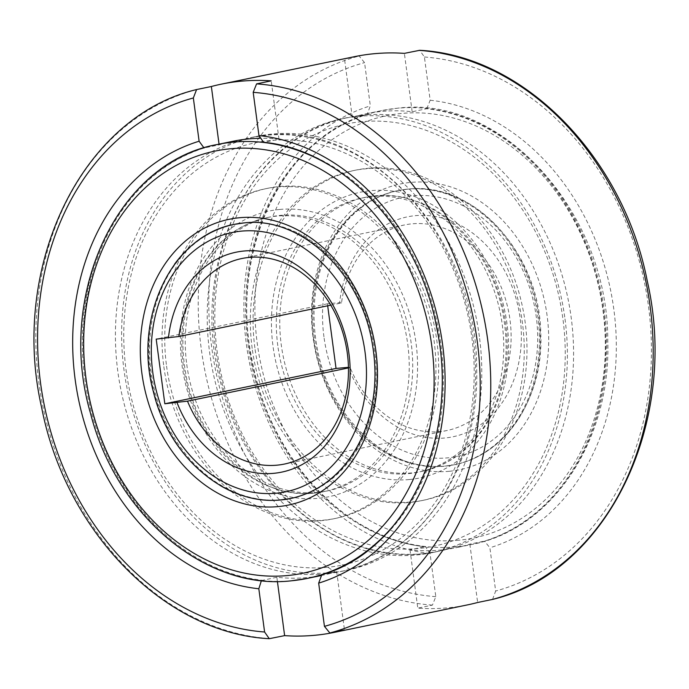 <?xml version="1.0" encoding="UTF-8"?>
<svg xmlns="http://www.w3.org/2000/svg" width="689" height="689" viewBox="0 0 689 689"><rect width="100%" height="100%" fill="white"/><g stroke="black" fill="none" stroke-linecap="round" stroke-linejoin="round"><path stroke-width="0.52" stroke-dasharray="3.44 2.58" d="M243.45 222.978A139.936 112.479 -101.7 0 1 243.897 222.935A139.936 112.479 -101.7 0 1 374.601 350.856A139.936 112.479 -101.7 0 1 290.663 498.5L291.111 498.405A139.936 112.479 -101.7 0 0 291.576 498.311A139.936 112.479 -101.7 0 0 375.514 350.667A139.936 112.479 -101.7 0 0 244.81 222.745A139.936 112.479 -101.7 0 0 235.009 224.209A139.936 112.479 -101.7 0 0 151.072 371.845A139.936 112.479 -101.7 0 0 281.775 499.775M261.407 580.569L276.832 577.253A221.565 178.089 -101.7 0 0 322.693 575.237A221.565 178.089 -101.7 0 0 336.688 571.603L322.064 574.617A221.565 178.089 -101.7 0 0 440.977 344.491A221.565 178.089 -101.7 0 0 264.378 142.253L278.993 139.23A221.565 178.089 -101.7 0 0 259.641 138.308M233.132 141.245A221.565 178.089 -101.7 0 0 219.145 144.879L204.521 147.894A221.565 178.089 -101.7 0 0 85.617 378.02A221.565 178.089 -101.7 0 0 262.216 580.267M444.19 466.255A139.936 112.479 78.3 0 1 313.486 338.333A139.936 112.479 78.3 0 1 397.424 190.689A139.936 112.479 78.3 0 1 407.225 189.225A139.936 112.479 78.3 0 1 537.928 317.155A139.936 112.479 78.3 0 1 453.991 464.791A139.936 112.479 78.3 0 1 444.19 466.255M330.78 305.158L341.529 302.945A104.952 84.359 78.3 0 1 404.615 224.933A104.952 84.359 78.3 0 1 509.989 319.774A104.952 84.359 78.3 0 1 447.04 430.504A104.952 84.359 78.3 0 1 350.15 367.582L348.445 367.935M350.15 367.582L348.255 367.28A112.298 90.268 -101.7 0 0 458.013 435.534A112.298 90.268 -101.7 0 0 520.161 318.335A112.298 90.268 -101.7 0 0 428.67 215.631A112.298 90.268 -101.7 0 0 339.634 302.643L327.413 303.797L327.688 305.804M341.529 302.945L339.634 302.643M354.516 56.662A279.872 224.958 -101.7 0 0 344.526 59.021L359.15 56.007L364.559 62.647L370.329 105.882L367.194 114.314L352.312 117.397A221.565 178.089 78.3 0 1 366.307 113.763A221.565 178.089 78.3 0 1 412.168 111.747L426.784 108.733A221.565 178.089 78.3 0 1 603.383 310.98A221.565 178.089 78.3 0 1 484.479 541.106L469.855 544.121A221.565 178.089 78.3 0 1 455.868 547.755A221.565 178.089 78.3 0 1 410.007 549.77L424.622 546.747A221.565 178.089 78.3 0 1 248.023 344.509A221.565 178.089 78.3 0 1 366.936 114.383M410.007 549.77L417.792 608.146A279.872 224.958 -101.7 0 0 467.65 604.856M424.622 546.747L425.457 546.713L430.039 553.431L435.81 596.665L432.416 605.123L417.792 608.146M492.557 599.404L495.658 591.024L489.888 547.781L484.479 541.106M469.855 544.121L477.641 602.496M426.784 108.733L430.177 100.241L424.407 56.998L419.722 50.306M412.168 111.747L404.374 53.372M352.312 117.397L344.526 59.021M278.993 139.23L271.208 80.854M263.542 142.287L264.378 142.253M219.145 144.879L219.05 144.156M204.521 147.894L204.004 147.946M336.688 571.603L344.474 629.979M276.832 577.253L277.4 581.447M327.413 303.797L156.196 339.126M252.174 348.419A168.504 135.44 78.3 0 1 353.25 170.639A168.504 135.44 78.3 0 1 522.434 322.917A168.504 135.44 78.3 0 1 421.358 500.696A168.504 135.44 78.3 0 1 252.174 348.419M254.887 347.859A168.504 135.44 78.3 0 1 355.963 170.08A168.504 135.44 78.3 0 1 525.156 322.357A168.504 135.44 78.3 0 1 424.079 500.136A168.504 135.44 78.3 0 1 254.887 347.859M422.77 553.706A221.565 178.089 78.3 0 1 215.829 351.149A221.565 178.089 78.3 0 1 348.729 117.388A221.565 178.089 78.3 0 1 364.24 115.063A221.565 178.089 78.3 0 1 571.19 317.62A221.565 178.089 78.3 0 1 438.29 551.381A221.565 178.089 78.3 0 1 422.77 553.706M564.989 318.904A221.565 178.089 78.3 0 1 432.089 552.664A221.565 178.089 78.3 0 1 209.62 352.432A221.565 178.089 78.3 0 1 342.519 118.672A221.565 178.089 78.3 0 1 564.989 318.904M277.805 345.697A139.936 112.479 78.3 0 1 361.742 198.053A139.936 112.479 78.3 0 1 502.238 324.519A139.936 112.479 78.3 0 1 418.301 472.154A139.936 112.479 78.3 0 1 277.805 345.697M375.023 195.865A139.936 112.479 78.3 0 1 505.726 323.796A139.936 112.479 78.3 0 1 421.789 471.431A139.936 112.479 78.3 0 1 411.988 472.904A139.936 112.479 78.3 0 1 281.284 344.974A139.936 112.479 78.3 0 1 365.222 197.338A139.936 112.479 78.3 0 1 375.023 195.865M409.292 479.544A145.922 117.285 78.3 0 1 273.008 346.145A145.922 117.285 78.3 0 1 370.751 190.664A145.922 117.285 78.3 0 1 507.035 324.063A145.922 117.285 78.3 0 1 409.292 479.544M186.762 364.481A139.936 112.479 -101.7 0 0 327.258 490.947A139.936 112.479 -101.7 0 0 411.195 343.303A139.936 112.479 -101.7 0 0 270.699 216.846A139.936 112.479 -101.7 0 0 186.762 364.481M313.977 493.135A139.936 112.479 -101.7 0 0 323.778 491.662A139.936 112.479 -101.7 0 0 407.716 344.026A139.936 112.479 -101.7 0 0 277.012 216.096A139.936 112.479 -101.7 0 0 267.211 217.569A139.936 112.479 -101.7 0 0 183.274 365.204A139.936 112.479 -101.7 0 0 313.977 493.135M279.708 209.456A145.922 117.285 -101.7 0 0 181.965 364.937A145.922 117.285 -101.7 0 0 318.249 498.336A145.922 117.285 -101.7 0 0 415.992 342.855A145.922 117.285 -101.7 0 0 279.708 209.456M266.23 135.294A221.565 178.089 -101.7 0 0 250.71 137.619A221.565 178.089 -101.7 0 0 117.81 371.38A221.565 178.089 -101.7 0 0 324.76 573.937A221.565 178.089 -101.7 0 0 340.271 571.612A221.565 178.089 -101.7 0 0 473.171 337.851A221.565 178.089 -101.7 0 0 266.23 135.294M479.38 336.568A221.565 178.089 -101.7 0 0 256.911 136.336A221.565 178.089 -101.7 0 0 124.011 370.096A221.565 178.089 -101.7 0 0 346.481 570.328A221.565 178.089 -101.7 0 0 479.38 336.568M166.566 366.083A168.504 135.44 -101.7 0 0 335.75 518.361A168.504 135.44 -101.7 0 0 436.826 340.581A168.504 135.44 -101.7 0 0 267.642 188.304A168.504 135.44 -101.7 0 0 166.566 366.083M163.844 366.643A168.504 135.44 -101.7 0 0 333.037 518.92A168.504 135.44 -101.7 0 0 434.113 341.141A168.504 135.44 -101.7 0 0 264.921 188.864A168.504 135.44 -101.7 0 0 163.844 366.643M174.455 264.335A139.936 112.479 -101.7 0 0 150.159 372.034A139.936 112.479 -101.7 0 0 220.032 485.401M217.595 144.457A221.565 178.089 -101.7 0 0 84.695 378.209A221.565 178.089 -101.7 0 0 291.636 580.767M401.11 515.872A221.565 178.089 -101.7 0 0 440.056 344.681A221.565 178.089 -101.7 0 0 328.489 164.637M323.951 336.852A132.383 106.407 78.3 0 1 412.625 195.797A132.383 106.407 78.3 0 1 536.266 316.819A132.383 106.407 78.3 0 1 447.592 457.866A132.383 106.407 78.3 0 1 323.951 336.852M196.735 89.518A279.872 224.958 -101.7 0 0 38.851 382.438A279.872 224.958 -101.7 0 0 270.002 638.643M432.416 605.123A279.872 224.958 78.3 0 1 201.266 348.918A279.872 224.958 78.3 0 1 359.15 56.007M455.885 546.868A221.565 178.089 78.3 0 1 248.944 344.319A221.565 178.089 78.3 0 1 381.844 110.559A221.565 178.089 78.3 0 1 397.364 108.233A221.565 178.089 78.3 0 1 604.305 310.791A221.565 178.089 78.3 0 1 471.405 544.543A221.565 178.089 78.3 0 1 455.885 546.868M458.581 540.228A215.588 173.283 78.3 0 1 257.221 343.148A215.588 173.283 78.3 0 1 401.635 113.435A215.588 173.283 78.3 0 1 602.996 310.524A215.588 173.283 78.3 0 1 458.581 540.228M449.383 471.276A145.922 117.285 78.3 0 1 313.09 337.877A145.922 117.285 78.3 0 1 410.833 182.396A145.922 117.285 78.3 0 1 547.126 315.795A145.922 117.285 78.3 0 1 449.383 471.276M314.399 338.144A139.936 112.479 78.3 0 1 398.337 190.5A139.936 112.479 78.3 0 1 408.138 189.036A139.936 112.479 78.3 0 1 538.841 316.966A139.936 112.479 78.3 0 1 454.904 464.601A139.936 112.479 78.3 0 1 445.103 466.065A139.936 112.479 78.3 0 1 314.399 338.144M430.177 100.241A229.127 184.17 78.3 0 1 613.847 309.499A229.127 184.17 78.3 0 1 489.888 547.781M430.039 553.431A229.127 184.17 78.3 0 1 246.369 344.173A229.127 184.17 78.3 0 1 370.329 105.882M424.407 56.998A272.319 218.887 78.3 0 1 648.487 306.226A272.319 218.887 78.3 0 1 495.658 591.024M435.81 596.665A272.319 218.887 78.3 0 1 211.73 347.437A272.319 218.887 78.3 0 1 364.559 62.647M361.553 121.712A215.588 173.283 -101.7 0 0 217.138 351.416A215.588 173.283 -101.7 0 0 418.499 548.504A215.588 173.283 -101.7 0 0 562.904 318.792A215.588 173.283 -101.7 0 0 361.553 121.712M327.447 567.288A215.588 173.283 78.3 0 1 126.096 370.208A215.588 173.283 78.3 0 1 270.501 140.496A215.588 173.283 78.3 0 1 471.862 337.584A215.588 173.283 78.3 0 1 327.447 567.288M397.424 190.689L407.509 189.182C473.877 180.699 540.15 253.974 540.762 333.717C543.802 397.002 506.07 455.128 453.991 464.791L445.335 466.04C389.363 473.162 328.67 417.603 316.914 346.455C312.108 319.756 313.288 294.16 320.437 269.649C324.829 254.947 331.159 241.83 339.427 230.298C355.154 208.836 374.79 195.573 398.337 190.5L397.424 190.689M234.096 224.399L234.544 224.304M241.96 258.496L404.615 224.933M366.307 113.763L381.844 110.559L397.587 108.199C502.488 94.462 608.516 213.039 607.767 340.917C611.169 440.142 551.829 529.677 471.405 544.543L455.868 547.755M425.457 546.713C345.852 539.513 269.571 458.185 252.045 359.942C229.024 251.132 282.964 138.015 367.194 114.314M284.385 464.067L447.04 430.504M322.693 575.237L320.282 575.737M353.25 170.639L355.963 170.08M432.089 552.664L438.29 551.381L422.546 553.741C337.231 563.766 247.54 488.449 221.78 386.736C186.685 267.978 248.695 134.579 348.729 117.388L342.519 118.672M421.358 500.696L424.079 500.136M361.742 198.053L374.799 195.9C430.771 188.769 491.464 244.337 503.22 315.476C508.017 342.175 506.846 367.78 499.689 392.282C495.296 406.992 488.966 420.109 480.707 431.641C464.98 453.104 445.344 466.367 421.789 471.431L418.301 472.154M327.258 490.947L314.201 493.1C258.229 500.231 197.536 444.663 185.78 373.524C180.983 346.825 182.154 321.22 189.311 296.718C193.704 282.008 200.034 268.891 208.293 257.359C224.02 235.896 243.656 222.633 267.211 217.569L270.699 216.846M256.911 136.336L250.71 137.619L266.454 135.259C371.354 121.531 477.382 240.099 476.633 367.986C480.044 467.202 420.695 556.738 340.271 571.612L346.481 570.328M335.75 518.361L333.037 518.92M267.642 188.304L264.921 188.864"/><path stroke-width="1.03" d="M281.775 499.775A139.936 112.479 -101.7 0 0 291.111 498.405M259.641 138.308A221.565 178.089 -101.7 0 0 233.132 141.245L217.595 144.457C117.561 161.639 55.551 295.038 90.647 413.796C116.407 515.51 206.097 590.826 291.413 580.801L307.156 578.441A221.565 178.089 -101.7 0 0 401.11 515.872M348.445 367.935L187.494 401.153L164.826 403.771L156.196 339.126L178.873 336.508L330.78 305.158M178.873 336.508A104.952 84.359 78.3 0 1 241.96 258.496A104.952 84.359 78.3 0 1 347.334 353.345A104.952 84.359 78.3 0 1 284.385 464.067A104.952 84.359 78.3 0 1 187.494 401.153M168.417 337.98A112.298 90.268 78.3 0 1 257.453 250.968A112.298 90.268 78.3 0 1 348.944 353.672A112.298 90.268 78.3 0 1 286.796 470.871A112.298 90.268 78.3 0 1 177.039 402.617M204.004 147.946L199.112 141.219L193.342 97.976L196.589 89.553L211.359 86.504A279.872 224.958 78.3 0 1 221.35 84.144A279.872 224.958 78.3 0 1 271.208 80.854L256.584 83.877L253.19 92.335L258.961 135.569L263.542 142.287C343.148 149.487 419.429 230.815 436.955 329.058C459.976 437.868 406.036 550.985 321.806 574.686L318.671 583.118L324.441 626.353L329.85 632.993L344.474 629.979A279.872 224.958 78.3 0 1 334.484 632.338A279.872 224.958 78.3 0 1 284.626 635.628L269.278 638.694L264.593 632.002L258.823 588.759L261.407 580.569M334.484 632.338L467.65 604.856A279.872 224.958 -101.7 0 0 477.641 602.496L492.411 599.447C607.526 572.232 679.655 422.116 647.29 281.103C623.149 156.946 523.924 55.525 419.722 50.306L404.374 53.372A279.872 224.958 -101.7 0 0 354.516 56.662L221.35 84.144M219.05 144.156L211.359 86.504M277.4 581.447L284.626 635.628M164.826 403.771L336.043 368.434L348.436 367.315M327.688 305.804L336.043 368.434M220.032 485.401A139.936 112.479 -101.7 0 0 280.862 499.964A139.936 112.479 -101.7 0 0 290.663 498.5C314.21 493.427 333.846 480.164 349.573 458.702C357.841 447.17 364.171 434.053 368.563 419.351C375.712 394.84 376.892 369.244 372.086 342.545C360.33 271.397 299.637 215.838 243.665 222.96L234.096 224.399A139.936 112.479 -101.7 0 0 174.455 264.335M328.489 164.637A221.565 178.089 -101.7 0 0 233.115 142.132A221.565 178.089 -101.7 0 0 217.595 144.457M239.617 217.724A145.922 117.285 -101.7 0 0 141.874 373.205A145.922 117.285 -101.7 0 0 278.167 506.604A145.922 117.285 -101.7 0 0 375.91 351.123A145.922 117.285 -101.7 0 0 239.617 217.724M243.45 222.978A139.936 112.479 -101.7 0 0 234.096 224.399M230.419 148.772A215.588 173.283 -101.7 0 0 86.004 378.476A215.588 173.283 -101.7 0 0 287.365 575.565A215.588 173.283 -101.7 0 0 431.779 345.852A215.588 173.283 -101.7 0 0 230.419 148.772M152.734 372.181A132.383 106.407 -101.7 0 0 276.375 493.203A132.383 106.407 -101.7 0 0 365.049 352.148A132.383 106.407 -101.7 0 0 241.408 231.134A132.383 106.407 -101.7 0 0 152.734 372.181M329.85 632.993A279.872 224.958 -101.7 0 0 487.734 340.082A279.872 224.958 -101.7 0 0 256.584 83.877M418.998 50.357A279.872 224.958 78.3 0 1 650.149 306.562A279.872 224.958 78.3 0 1 492.265 599.482M324.441 626.353A272.319 218.887 -101.7 0 0 477.27 341.563A272.319 218.887 -101.7 0 0 253.19 92.335M193.342 97.976A272.319 218.887 -101.7 0 0 40.513 382.774A272.319 218.887 -101.7 0 0 264.593 632.002M318.671 583.118A229.127 184.17 -101.7 0 0 442.631 344.827A229.127 184.17 -101.7 0 0 258.961 135.569M199.112 141.219A229.127 184.17 -101.7 0 0 75.153 379.501A229.127 184.17 -101.7 0 0 258.823 588.759M291.636 580.767A221.565 178.089 -101.7 0 0 307.156 578.441L320.282 575.737M235.009 224.209C171.725 235.268 132.641 318.068 153.544 392.317C169.089 457.298 226.311 506.26 281.491 499.818L291.576 498.311M196.589 89.553C81.474 116.768 9.345 266.884 41.71 407.897C65.851 532.054 165.076 633.475 269.278 638.694"/></g></svg>
